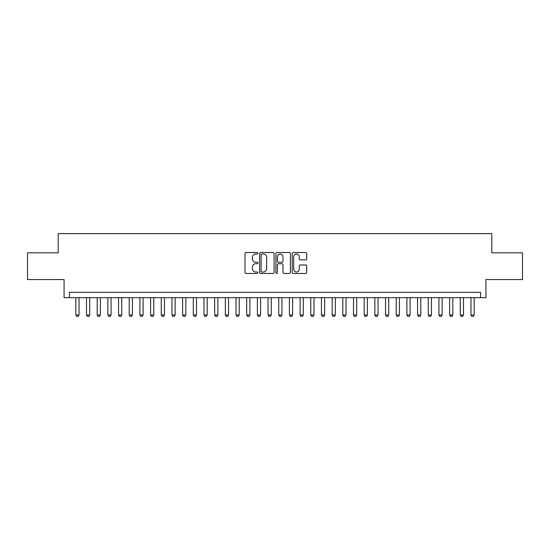 <?xml version="1.0" encoding="UTF-8"?>
<svg xmlns="http://www.w3.org/2000/svg" width="550" height="550" viewBox="0 0 550 550"><rect width="100%" height="100%" fill="white"/><g stroke="black" fill="none" stroke-linecap="round" stroke-linejoin="round"><path stroke-width="0.82" d="M257.916 253.234A0.736 0.736 0 0 0 257.18 252.505L246.042 252.505A1.045 1.045 0 0 0 244.991 253.55L244.991 272.422A1.045 1.045 0 0 0 246.042 273.467L257.18 273.467A0.736 0.736 0 0 0 257.916 272.731A0.736 0.736 0 0 0 257.18 272.002L255.736 272.002A3.355 3.355 0 0 1 252.381 268.647L252.381 267.073A3.355 3.355 0 0 1 255.736 263.718L257.18 263.718A0.736 0.736 0 0 0 257.916 262.982A0.736 0.736 0 0 0 257.18 262.254L255.736 262.254A3.355 3.355 0 0 1 252.381 258.899L252.381 257.324A3.355 3.355 0 0 1 255.736 253.969L257.18 253.969A0.736 0.736 0 0 0 257.916 253.234M305.635 259.896A1.045 1.045 0 0 0 306.687 258.844L306.687 253.55A1.045 1.045 0 0 0 305.635 252.505L293.267 252.505A1.045 1.045 0 0 0 292.215 253.55L292.215 272.422A1.045 1.045 0 0 0 293.267 273.467L305.635 273.467A1.045 1.045 0 0 0 306.687 272.422L306.687 266.028A1.045 1.045 0 0 0 305.635 264.976L300.341 264.976A1.045 1.045 0 0 0 299.296 266.028L299.296 269.197A2.805 2.805 0 0 1 296.491 272.002A2.805 2.805 0 0 1 293.686 269.197L293.686 256.774A2.805 2.805 0 0 1 296.491 253.969A2.805 2.805 0 0 1 299.296 256.774L299.296 258.844A1.045 1.045 0 0 0 300.341 259.896L305.635 259.896M480.583 297.694L485.925 297.694L485.925 279.538L522.5 279.538L522.5 252.842L491.796 252.842L491.796 233.619L58.204 233.619L58.204 252.842L27.5 252.842L27.5 279.538L64.075 279.538L64.075 297.694L480.583 297.694L480.583 292.353L69.417 292.353L69.417 297.694M274.086 253.55A1.045 1.045 0 0 0 273.034 252.505L260.666 252.505A1.045 1.045 0 0 0 259.614 253.55L259.614 272.422A1.045 1.045 0 0 0 260.666 273.467L273.034 273.467A1.045 1.045 0 0 0 274.086 272.422L274.086 253.55M276.966 252.505L289.334 252.505A1.045 1.045 0 0 1 290.386 253.55L290.386 272.422A1.045 1.045 0 0 1 289.334 273.467L284.041 273.467A1.045 1.045 0 0 1 282.996 272.422L282.996 264.77A1.045 1.045 0 0 0 281.944 263.718L278.431 263.718A1.045 1.045 0 0 0 277.386 264.77L277.386 272.731A0.736 0.736 0 0 1 276.65 273.467A0.736 0.736 0 0 1 275.914 272.731L275.914 253.55A1.045 1.045 0 0 1 276.966 252.505M261.821 253.969A0.736 0.736 0 0 0 261.085 254.705L261.085 271.267A0.736 0.736 0 0 0 261.821 272.002L263.34 272.002A3.355 3.355 0 0 0 266.695 268.647L266.695 257.324A3.355 3.355 0 0 0 263.34 253.969L261.821 253.969M282.996 256.829A2.805 2.805 0 0 0 280.191 254.024A2.805 2.805 0 0 0 277.386 256.829L277.386 261.202A1.045 1.045 0 0 0 278.431 262.254L281.944 262.254A1.045 1.045 0 0 0 282.996 261.202L282.996 256.829M75.824 297.694L75.824 314.992L79.028 314.992L79.028 297.694M79.028 314.992L78.231 316.381L76.629 316.381L75.824 314.992M86.508 297.694L86.508 314.992L89.712 314.992L89.712 297.694M89.712 314.992L88.907 316.381L87.306 316.381L86.508 314.992M97.185 297.694L97.185 314.992L100.389 314.992L100.389 297.694M100.389 314.992L99.584 316.381L97.983 316.381L97.185 314.992M107.862 297.694L107.862 314.992L111.066 314.992L111.066 297.694M111.066 314.992L110.268 316.381L108.666 316.381L107.862 314.992M118.546 297.694L118.546 314.992L121.749 314.992L121.749 297.694M121.749 314.992L120.945 316.381L119.343 316.381L118.546 314.992M129.222 297.694L129.222 314.992L132.426 314.992L132.426 297.694M132.426 314.992L131.629 316.381L130.027 316.381L129.222 314.992M139.906 297.694L139.906 314.992L143.11 314.992L143.11 297.694M143.11 314.992L142.306 316.381L140.704 316.381L139.906 314.992M150.583 297.694L150.583 314.992L153.787 314.992L153.787 297.694M153.787 314.992L152.983 316.381L151.381 316.381L150.583 314.992M161.26 297.694L161.26 314.992L164.464 314.992L164.464 297.694M164.464 314.992L163.666 316.381L162.064 316.381L161.26 314.992M171.944 297.694L171.944 314.992L175.147 314.992L175.147 297.694M175.147 314.992L174.343 316.381L172.741 316.381L171.944 314.992M182.621 297.694L182.621 314.992L185.824 314.992L185.824 297.694M185.824 314.992L185.027 316.381L183.425 316.381L182.621 314.992M193.304 297.694L193.304 314.992L196.508 314.992L196.508 297.694M196.508 314.992L195.704 316.381L194.102 316.381L193.304 314.992M203.981 297.694L203.981 314.992L207.185 314.992L207.185 297.694M207.185 314.992L206.381 316.381L204.779 316.381L203.981 314.992M214.658 297.694L214.658 314.992L217.862 314.992L217.862 297.694M217.862 314.992L217.064 316.381L215.462 316.381L214.658 314.992M225.342 297.694L225.342 314.992L228.546 314.992L228.546 297.694M228.546 314.992L227.741 316.381L226.139 316.381L225.342 314.992M236.019 297.694L236.019 314.992L239.222 314.992L239.222 297.694M239.222 314.992L238.425 316.381L236.823 316.381L236.019 314.992M246.696 297.694L246.696 314.992L249.906 314.992L249.906 297.694M249.906 314.992L249.102 316.381L247.5 316.381L246.696 314.992M257.379 297.694L257.379 314.992L260.583 314.992L260.583 297.694M260.583 314.992L259.779 316.381L258.177 316.381L257.379 314.992M268.056 297.694L268.056 314.992L271.26 314.992L271.26 297.694M271.26 314.992L270.462 316.381L268.861 316.381L268.056 314.992M278.74 297.694L278.74 314.992L281.944 314.992L281.944 297.694M281.944 314.992L281.139 316.381L279.538 316.381L278.74 314.992M289.417 297.694L289.417 314.992L292.621 314.992L292.621 297.694M292.621 314.992L291.823 316.381L290.221 316.381L289.417 314.992M300.094 297.694L300.094 314.992L303.304 314.992L303.304 297.694M303.304 314.992L302.5 316.381L300.898 316.381L300.094 314.992M310.778 297.694L310.778 314.992L313.981 314.992L313.981 297.694M313.981 314.992L313.177 316.381L311.575 316.381L310.778 314.992M321.454 297.694L321.454 314.992L324.658 314.992L324.658 297.694M324.658 314.992L323.861 316.381L322.259 316.381L321.454 314.992M332.138 297.694L332.138 314.992L335.342 314.992L335.342 297.694M335.342 314.992L334.538 316.381L332.936 316.381L332.138 314.992M342.815 297.694L342.815 314.992L346.019 314.992L346.019 297.694M346.019 314.992L345.221 316.381L343.619 316.381L342.815 314.992M353.492 297.694L353.492 314.992L356.696 314.992L356.696 297.694M356.696 314.992L355.898 316.381L354.296 316.381L353.492 314.992M364.176 297.694L364.176 314.992L367.379 314.992L367.379 297.694M367.379 314.992L366.575 316.381L364.973 316.381L364.176 314.992M374.853 297.694L374.853 314.992L378.056 314.992L378.056 297.694M378.056 314.992L377.259 316.381L375.657 316.381L374.853 314.992M385.536 297.694L385.536 314.992L388.74 314.992L388.74 297.694M388.74 314.992L387.936 316.381L386.334 316.381L385.536 314.992M396.213 297.694L396.213 314.992L399.417 314.992L399.417 297.694M399.417 314.992L398.619 316.381L397.018 316.381L396.213 314.992M406.89 297.694L406.89 314.992L410.094 314.992L410.094 297.694M410.094 314.992L409.296 316.381L407.694 316.381L406.89 314.992M417.574 297.694L417.574 314.992L420.777 314.992L420.777 297.694M420.777 314.992L419.973 316.381L418.371 316.381L417.574 314.992M428.251 297.694L428.251 314.992L431.454 314.992L431.454 297.694M431.454 314.992L430.657 316.381L429.055 316.381L428.251 314.992M438.934 297.694L438.934 314.992L442.138 314.992L442.138 297.694M442.138 314.992L441.334 316.381L439.732 316.381L438.934 314.992M449.611 297.694L449.611 314.992L452.815 314.992L452.815 297.694M452.815 314.992L452.018 316.381L450.416 316.381L449.611 314.992M460.288 297.694L460.288 314.992L463.492 314.992L463.492 297.694M463.492 314.992L462.694 316.381L461.092 316.381L460.288 314.992M470.972 297.694L470.972 314.992L474.176 314.992L474.176 297.694M474.176 314.992L473.371 316.381L471.769 316.381L470.972 314.992"/></g></svg>
